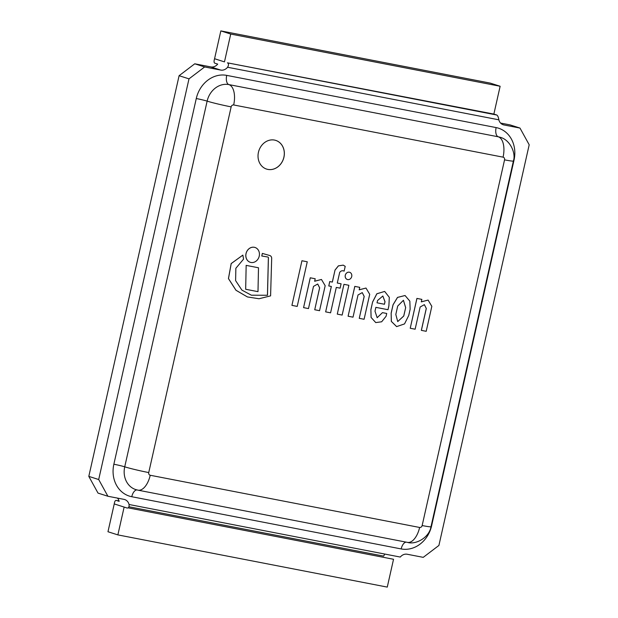<?xml version="1.0" encoding="UTF-8"?>
<svg xmlns="http://www.w3.org/2000/svg" width="618" height="618" viewBox="0 0 618 618"><rect width="100%" height="100%" fill="white"/><g stroke="black" fill="none" stroke-linecap="round" stroke-linejoin="round"><path stroke-width="0.93" d="M348.869 285.284L343.956 284.326L337.281 314.122L342.156 315.072L348.869 285.284L343.994 284.334M343.956 284.326L337.281 314.122M307.262 261.785L301.939 260.75L291.92 305.377L297.212 306.404L307.262 261.785L301.978 260.757M301.939 260.75L291.92 305.377M245.67 289.27L257.992 291.657L258.494 267.772L246.165 265.377L245.67 289.27L246.165 265.377M258.494 267.772L246.126 265.369M259.228 256.153A7.787 6.698 107.7 0 0 255.002 247.463A7.787 6.698 107.7 0 0 246.258 252.847A7.787 6.698 107.7 0 0 250.275 262.295A7.787 6.698 107.7 0 0 259.228 256.153M254.964 247.455L255.002 247.463A7.787 6.698 107.7 0 0 254.964 247.455A7.787 6.698 107.7 0 0 246.219 252.832A7.787 6.698 107.7 0 0 250.236 262.287A7.787 6.698 107.7 0 0 250.251 262.287L250.275 262.295M351.719 276.516A3.785 3.26 107.7 0 0 349.664 272.291A3.785 3.26 107.7 0 0 345.408 274.91A3.785 3.26 107.7 0 0 347.362 279.498A3.785 3.26 107.7 0 0 351.719 276.516M349.664 272.291L349.626 272.283A3.785 3.26 107.7 0 0 349.626 272.283A3.785 3.26 107.7 0 0 345.369 274.894A3.785 3.26 107.7 0 0 347.324 279.49A3.785 3.26 107.7 0 0 347.347 279.49L347.324 279.49M267.849 257.018A1.043 0.896 -72.3 0 1 268.366 258.285L267.447 295.265L251.395 295.211L241.885 290.089L235.605 280.603L235.86 268.266L243.569 259.12L242.851 255.118L231.217 263.577L228.482 278.594L236.006 290.267L247.424 296.941L259.004 298.749L270.591 295.875L271.688 258.2A3.244 2.796 107.7 0 0 269.834 255.543A3.244 2.796 107.7 0 0 269.796 255.535A3.244 2.796 107.7 0 0 269.718 255.512L262.341 253.411L261.762 255.991L267.764 257.003A1.043 0.896 -72.3 0 1 268.405 258.301L267.486 295.273L251.379 295.203M262.341 253.411L261.8 255.999M269.796 255.535L269.834 255.543A3.244 2.796 107.7 0 0 269.765 255.52L262.38 253.426M242.851 255.118L231.178 263.562L228.444 278.587L235.96 290.259L247.424 296.941M319.552 310.692L325.176 285.717L321.46 279.467L314.647 281.252L315.203 278.757L310.298 277.806L303.569 307.633L308.482 308.591L313.488 286.397L317.714 284.025L319.661 287.841L314.724 309.749L319.552 310.692M317.698 284.017L319.622 287.834L314.724 309.749M315.203 278.757L310.251 277.791L303.569 307.633M321.46 279.467L314.655 281.198M364.087 319.274L369.711 294.307L365.995 288.05L359.182 289.834L359.746 287.347L354.832 286.389L348.104 316.223L353.017 317.173L358.023 294.979L362.248 292.615L364.195 296.431L359.259 318.34L364.087 319.274M362.233 292.608L364.156 296.416L359.259 318.34M359.746 287.347L354.794 286.381L348.104 316.223M365.995 288.05L359.189 289.788M424.35 304.643L426.273 308.452L421.337 330.36L426.204 331.31L431.827 306.343L428.112 300.085L421.306 301.823M428.112 300.085L421.298 301.87L421.862 299.382L416.949 298.432L410.228 328.258L415.134 329.209L420.14 307.015L424.373 304.651L426.312 308.467L421.376 330.375M421.862 299.382L416.911 298.417L410.228 328.258M343.253 265.137L338.394 265.856L335.033 270.035L332.36 282.078L329.765 281.576L328.776 285.956L331.372 286.458L325.647 311.866L330.576 312.824L336.3 287.416L340.109 288.15L341.097 283.778L337.289 283.036L339.691 272.368C340.935 270.769 342.418 270.36 344.141 271.124L345.207 266.373L343.253 265.137L338.432 265.871L335.072 270.043M341.097 283.778L337.289 283.029M331.333 286.451L325.647 311.866M335.033 270.035L332.322 282.071L329.726 281.569L328.776 285.956M384.419 304.257L384.983 301.754L384.466 304.265L377.019 302.82L384.466 304.265M377.019 302.82L377.536 300.526L382.843 296.007L385.029 301.769M384.983 301.754L382.828 295.999M382.472 312.638L377.165 317.714L374.995 311.194L375.86 307.355L388.004 309.711L388.892 305.763L389.301 297.343L384.674 291.441L376.833 293.766L372.608 301.963L370.885 309.633L371.117 317.451L375.744 322.581L381.654 321.793L386.103 316.238L386.729 313.465L382.472 312.638L377.15 317.706M386.729 313.465L382.511 312.646M370.885 309.633L371.078 317.436L375.744 322.581M372.608 301.963L370.924 309.641M384.635 291.433L376.872 293.782L372.654 301.978M397.706 306.057L403.423 300.286L405.671 307.602L403.778 316.007L397.729 321.569L395.814 314.469L397.706 306.057M397.706 321.569L403.739 315.999L405.671 307.602M405.632 307.586L403.407 300.278M391.155 313.125L391.318 321.399L396.625 326.605L404.535 323.909L408.737 315.474L410.143 309.239L409.842 301.144L405.06 295.512L397.505 297.405L393.033 304.79L391.155 313.125L391.364 321.406L396.671 326.613M405.06 295.512L397.544 297.42L393.071 304.805L391.194 313.141M220.842 30.9L230.73 34.06L224.465 61.885L214.57 58.725L220.842 30.9L490.244 83.106L500.132 86.257L493.867 114.083L496.833 115.033C497.807 115.713 498.479 117.312 498.842 119.815A8.158 7.022 107.7 0 0 503.237 124.774A8.158 7.022 107.7 0 0 503.925 124.952L502.573 124.519M117.435 498.1A8.158 7.022 -72.3 0 1 119.158 501.337L116.192 500.395C115.265 500.302 114.616 501.476 114.245 503.917L127.099 508.019C128.606 508.127 129.255 506.953 129.054 504.497L400.302 557.057A8.158 7.022 107.7 0 1 407.185 554.246L423.245 557.351L438.904 545.455L529.193 144.782L519.985 128.065L503.925 124.952M519.985 128.065L510.097 124.906L500.565 123.059M128.961 506.768L383.647 556.115L384.767 554.045M129.054 504.497A8.158 7.022 107.7 0 0 124.651 499.537A8.158 7.022 107.7 0 0 123.963 499.359L107.903 496.254L98.015 493.094L88.807 476.378L179.096 75.705L194.755 63.801L210.815 66.914L220.711 70.073A8.158 7.022 107.7 0 0 227.586 67.254C228.838 65.068 228.791 63.584 227.432 62.827L493.867 114.083M124.133 507.077L117.868 534.894L107.972 531.743L114.245 503.917M214.57 58.725C213.851 61.128 213.905 62.603 214.724 63.152L217.698 64.102A8.158 7.022 -72.3 0 1 210.815 66.914M220.711 70.073L204.651 66.96L188.992 78.857L98.695 479.529L107.903 496.254M283.932 157.219A15.056 12.963 107.7 0 0 275.767 140.402A15.056 12.963 107.7 0 0 258.842 150.807A15.056 12.963 107.7 0 0 266.613 169.093A15.056 12.963 107.7 0 0 283.932 157.219M204.651 66.96L194.755 63.801M188.992 78.857L179.096 75.705M98.695 479.529L88.807 476.378M500.132 86.257L230.73 34.06M117.868 534.894L387.27 587.1L393.535 559.275L128.127 507.849M266.59 169.085A15.056 12.963 107.7 0 0 283.492 158.672A15.056 12.963 107.7 0 0 275.744 140.402M513.604 160.016A8.158 0.417 -167.3 0 1 514.029 160.093A28.559 24.581 107.7 0 0 496.123 127.586A8.158 4.133 -79 0 0 498.293 136.802A20.402 17.559 -72.3 0 1 500.008 137.242C509.765 139.506 516.2 152.893 513.404 161.028L430.993 526.721C429.34 537.482 415.752 545.068 407.447 542.38L138.046 490.174A18.03 9.131 -79 0 0 150.22 475.257L419.622 527.463A2.364 2.039 107.7 0 0 422.148 525.547L504.558 159.853A2.364 2.039 107.7 0 0 503.075 157.157L233.674 104.96A2.364 2.039 107.7 0 0 231.155 106.875L148.737 472.569A2.364 2.039 107.7 0 0 150.22 475.257M431.217 525.709A8.158 0.417 -167.3 0 1 431.619 525.787L514.029 160.093M496.123 127.586L226.721 75.381A8.158 4.133 -79 0 0 228.892 84.596L498.293 136.802A18.03 9.131 -79 0 1 503.075 157.157M406.235 542.14A8.158 4.133 -79 0 0 401.167 548.931A28.559 24.581 107.7 0 0 431.619 525.787M226.721 75.381A28.559 24.581 107.7 0 0 196.277 98.525A8.158 0.417 -167.3 0 1 207.138 101.128A20.402 17.559 -72.3 0 1 228.892 84.596A18.03 9.131 -79 0 1 233.674 104.96M137.003 489.943A8.158 4.133 -79 0 0 131.765 496.725L401.167 548.931M196.277 98.525L113.859 464.218A8.158 0.417 -167.3 0 1 124.728 466.822L207.138 101.128A18.03 0.927 12.7 0 0 231.155 106.875M138.046 490.174L135.798 489.603A20.402 17.559 -72.3 0 1 124.728 466.822A18.03 0.927 12.7 0 0 148.737 472.569M113.859 464.218A28.559 24.581 107.7 0 0 131.765 496.725M498.842 119.815L227.586 67.254M496.833 115.033L227.432 62.827M119.05 500.951L116.192 500.395M422.148 525.547A18.03 0.927 12.7 0 0 430.993 526.729M407.501 542.388A18.03 9.131 -79 0 0 419.622 527.463M504.558 159.853A18.03 0.927 12.7 0 0 513.404 161.028M119.05 500.943L116.107 500.371"/></g></svg>
